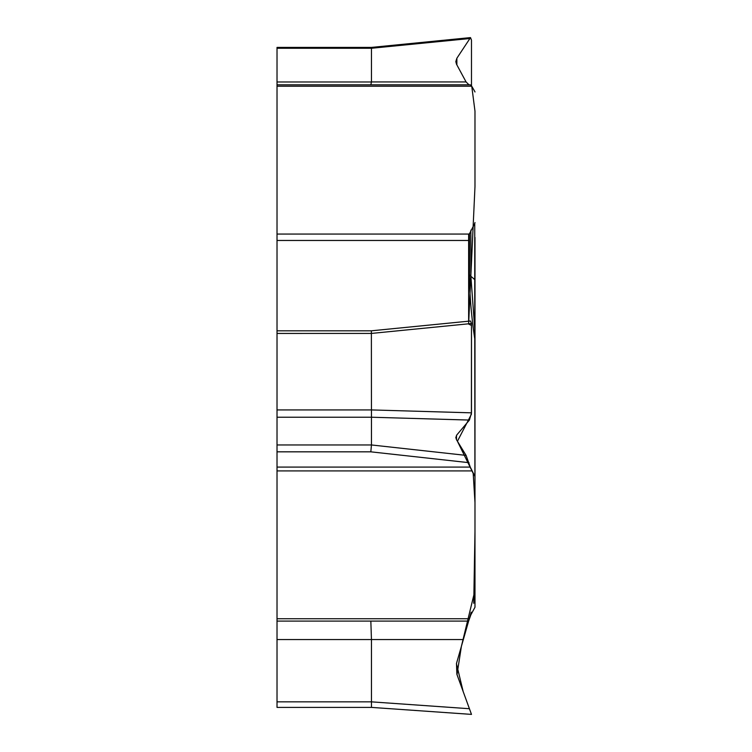 <?xml version="1.0" encoding="UTF-8"?>
<svg xmlns="http://www.w3.org/2000/svg" width="752" height="752" viewBox="0 0 752 752"><rect width="100%" height="100%" fill="white"/><g stroke="black" fill="none" stroke-linecap="round" stroke-linejoin="round"><path stroke-width="1.13" d="M468.797 620.532L463.345 639.557L468.637 621.086L277.018 621.086L277.018 701.851L371.45 701.851L371.45 639.557L370.839 621.086M277.018 621.086L277.018 467.077L470.254 467.077L466.08 455.392L456.492 439.723L455.815 437.504L456.868 434.872L469.417 420.067L371.45 417.228L371.375 330.814L277.018 330.814L277.018 84.835L470.254 84.835L471.758 86.236L277.018 86.236M470.254 467.077L474.916 476.411A1.748 0.874 0 0 1 474.982 476.655L474.982 607.249L470.874 614.816L468.637 621.086M277.018 639.557L463.345 639.557L456.492 663.443L456.868 674.243L471.485 714.391L371.45 707.397L277.018 707.397L277.018 701.851M371.45 707.397L371.45 701.851L469.417 708.722L471.485 714.391M474.982 246.919L474.982 389.122M474.982 237.388L474.982 476.655M474.982 280.054A1.748 0.874 0 0 0 474.747 279.612L470.874 276.266L474.747 329.028L474.747 223.438L469.314 234.069L468.637 240.471L468.637 321.189M474.747 223.438L474.982 222.564M468.637 323.802L474.982 186.581L474.982 111.155L471.758 86.236L474.916 91.735A1.748 0.874 180 0 1 474.982 91.979M468.994 462.677L370.839 451.83L371.45 444.958L371.45 417.228L277.018 417.228L277.018 467.077M470.508 321.001L471.485 323.52L371.45 333.427L277.018 333.437L277.018 409.925L371.45 409.925L471.485 412.839L469.417 420.067M471.485 323.52L471.485 412.839M277.018 417.228L277.018 409.925M277.018 333.437L277.018 330.814M474.916 476.411L474.747 329.028A1.748 0.479 0 0 1 474.982 329.263M469.511 233.355L469.511 274.659C469.549 294.483 471.354 316.216 474.916 339.848A1.748 0.874 0 0 1 474.982 340.092M471.485 85.794L471.485 40.119L470.508 37.6L456.868 58.242L455.815 61.589L456.492 64.183L466.08 81.94L468.994 84.835M370.839 84.835L371.45 81.977L371.45 48.269L277.018 48.269L277.018 84.835M469.417 38.568L371.45 48.269L371.375 47.414L277.018 47.414L277.018 48.269M474.982 337.46L474.982 452.525M474.982 531.316L473.741 603.301M471.203 612.137L469.314 618.746L277.018 618.746M456.436 663.631L463.166 691.539L471.485 714.4L457 674.629L461.408 646.288L474.982 590.348L474.982 502.552L473.196 473.412L457.423 441.255L471.401 414.267L471.485 325.466L468.214 323.849M468.637 234.069L468.637 247.361M471.758 470.912L277.018 470.912M468.637 240.471L277.018 240.471M277.018 234.069L469.314 234.069M370.839 451.83L277.018 451.83M277.018 444.958L371.45 444.958L466.08 455.392M456.492 435.37L456.492 439.723M470.874 230.14L470.874 276.266A14.344 7.172 180 0 1 469.511 274.659M277.018 81.977L371.45 81.977M371.45 81.94L466.08 81.94M456.868 58.242L456.868 64.888M470 321.048L371.3 330.824M470 37.647L371.3 47.423"/></g></svg>
